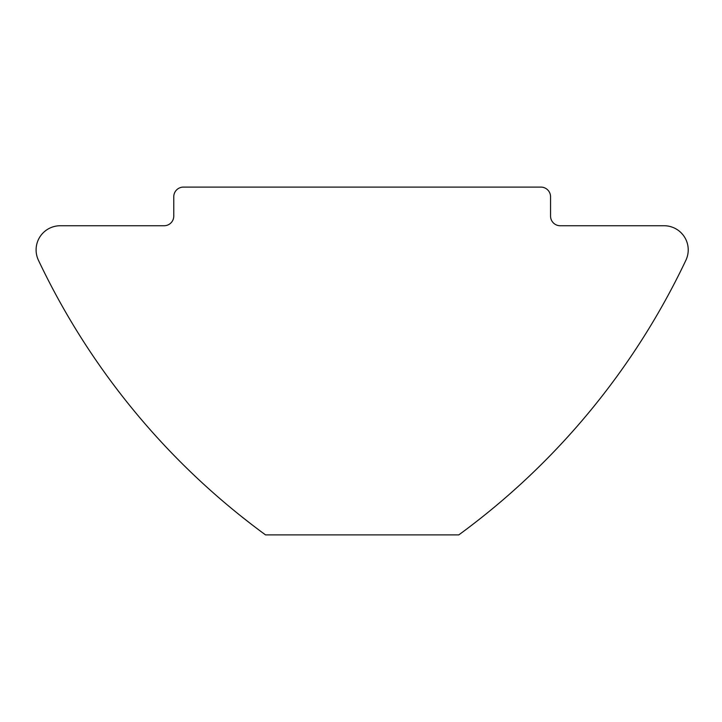 <?xml version="1.0" encoding="UTF-8"?>
<svg xmlns="http://www.w3.org/2000/svg" width="722" height="722" viewBox="0 0 722 722"><rect width="100%" height="100%" fill="white"/><g stroke="black" fill="none" stroke-linecap="round" stroke-linejoin="round"><path stroke-width="1.08" d="M36.1 249.893A24.151 24.151 0 0 0 38.428 260.236A724.581 724.581 0 0 0 265.552 534.903L458.777 534.903C484.227 515.725 484.227 515.725 458.777 534.903A724.581 724.581 0 0 0 685.9 260.236A24.151 24.151 0 0 0 664.078 225.742L560.218 225.742A9.657 9.657 0 0 1 550.552 216.086L550.552 196.763A9.657 9.657 0 0 0 540.895 187.097L183.433 187.097A9.657 9.657 0 0 0 173.767 196.763L173.767 216.086A9.657 9.657 0 0 1 164.111 225.742L60.251 225.742A24.151 24.151 0 0 0 36.1 249.893M241.401 516.447L251.671 524.497M476.755 521.32L470.112 526.437M470.753 525.95L476.98 521.14"/></g></svg>
